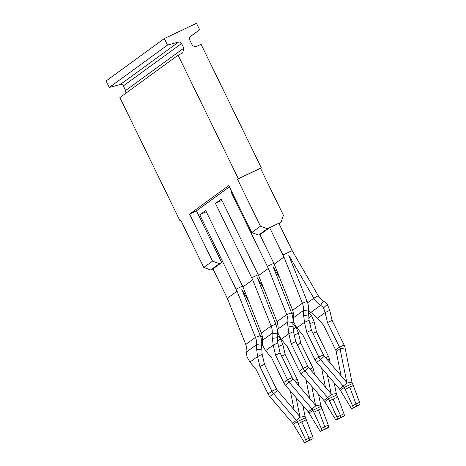 <?xml version="1.0" encoding="UTF-8"?>
<svg xmlns="http://www.w3.org/2000/svg" width="466" height="466" viewBox="0 0 466 466"><rect width="100%" height="100%" fill="white"/><g stroke="black" fill="none" stroke-linecap="round" stroke-linejoin="round"><path stroke-width="0.7" d="M231.788 191.666L231.066 192.009L268.329 268.416L258.589 275.511L221.321 199.104L215.426 203.397L221.915 200.322M352.576 405.711L356.018 403.923L356.373 406.032L359.88 404.517A2.621 0.617 66.7 0 0 359.589 402.385L353.31 385.574L349.197 387.351L345.219 389.413L352.576 405.711A2.621 0.629 62.6 0 1 352.989 407.785L355.337 406.777M345.219 389.413L344.182 387.462L340.337 390.263L350.589 407.162A2.621 0.629 -117.4 0 0 351.976 408.525A2.621 0.629 -117.4 0 0 351.993 408.513L352.989 407.785M359.589 402.385L356.018 403.923L349.75 387.106M358.82 405.274A2.621 0.617 -113.3 0 0 358.855 405.263A2.621 0.617 -113.3 0 0 358.884 405.245L359.88 404.517M340.337 390.263A6.547 6.349 53.9 0 0 339.504 389.034L347.077 383.011L351.958 382.149A6.547 6.349 53.9 0 0 352.413 383.559L353.31 385.574M352.413 383.559L344.182 387.462A6.547 6.349 53.9 0 0 343.349 386.232L320.509 359.554L316.664 362.356L339.504 389.034M311.405 330.167L306.809 332.351L304.484 322.356L309.08 320.177L311.405 330.167L323.416 354.801A6.547 6.349 53.9 0 0 324.353 356.228L346.815 382.47L340.046 348.784A6.547 6.349 53.9 0 0 339.498 347.17L344.094 344.991A11.784 11.434 53.9 0 1 345.079 347.892L351.958 382.149M344.094 344.991L332.083 320.358L329.753 310.362L325.163 312.546L317.556 318.086L323.643 325.338L335.654 349.972A6.547 6.349 -126.1 0 1 336.202 351.585L341.054 375.736M306.809 332.351L318.826 356.979A11.784 11.434 53.9 0 0 320.509 359.554L324.353 356.228M296.877 327.895L293.912 322.682A20.947 20.323 53.9 0 1 293.726 317.55L303.465 310.455A20.947 20.323 53.9 0 0 303.651 315.587L304.484 322.356L296.877 327.895L302.964 335.153L314.975 359.781A11.784 11.434 53.9 0 0 316.664 362.356M332.083 320.358L327.487 322.536L339.498 347.17L335.654 349.972M303.651 315.587L308.725 314.905A15.71 15.244 53.9 0 1 308.585 311.055A20.947 20.323 53.9 0 0 307.146 301.391L288.652 255.024L313.839 298.217A20.947 20.323 -126.1 0 0 320.596 305.358A15.71 15.244 -126.1 0 1 323.555 307.863L325.163 312.546L327.487 322.536M293.726 317.55A15.71 15.244 53.9 0 0 292.648 310.304L274.229 264.123L283.969 257.028L302.387 303.209L307.146 301.391M308.585 311.055L303.465 310.455A15.71 15.244 53.9 0 0 302.387 303.209L292.648 310.304M309.08 320.177L308.725 314.905M317.556 318.086L313.816 314.958A15.71 15.244 -126.1 0 0 310.851 312.453L320.596 305.358L323.311 301.036A20.947 20.323 -126.1 0 1 327.26 304.385L323.555 307.863M329.753 310.362L327.26 304.385M323.311 301.036A15.71 15.244 -126.1 0 1 318.243 295.683L313.839 298.217L307.63 302.737M310.851 312.453A20.947 20.323 -126.1 0 1 308.608 310.752M259.789 234.526L274.229 264.123M283.969 257.028L282.978 254.989L292.165 250.626L318.243 295.683M282.978 254.989L269.639 227.641L278.825 223.278L292.165 250.626M269.639 227.641L260.919 233.99L258.624 235.08L251.733 232.557L228.8 185.532L189.575 214.104L196.466 210.836L229.429 186.825M231.066 192.009L231.724 191.526M258.589 275.511L277.008 321.697A15.71 15.244 53.9 0 1 278.085 328.944L287.831 321.849A15.71 15.244 53.9 0 0 286.753 314.602L268.329 268.416M277.008 321.697L286.753 314.602L291.506 312.785L273.012 266.418L279.751 277.969M291.506 312.785A20.947 20.323 -126.1 0 1 292.945 322.449A15.71 15.244 -126.1 0 0 293.085 326.293L288.017 326.975A20.947 20.323 53.9 0 1 287.831 321.849L292.945 322.449M294.04 323.014A20.947 20.323 -126.1 0 1 292.968 322.14M278.085 328.944A20.947 20.323 53.9 0 0 278.272 334.07L281.237 339.289L287.324 346.541L299.341 371.175A11.784 11.434 53.9 0 0 301.024 373.744L323.864 400.428A6.547 6.349 53.9 0 1 324.697 401.651L334.949 418.555A2.621 0.629 -117.4 0 0 336.336 419.918A2.621 0.629 -117.4 0 0 336.353 419.907L337.355 419.179A2.621 0.629 -117.4 0 0 336.941 417.105L328.547 398.849A6.547 6.349 53.9 0 0 327.709 397.626L323.864 400.428M281.237 339.289L288.844 333.749L288.017 326.975M312.977 333.394L316.443 331.751L314.119 321.756L311.62 315.773L308.807 318.418M308.539 313.03A20.947 20.323 -126.1 0 1 311.62 315.773M301.024 373.744L304.875 370.942A11.784 11.434 53.9 0 1 303.185 368.373L291.168 343.739L288.844 333.749L293.44 331.565L293.085 326.293M316.443 331.751L328.454 356.379A11.784 11.434 -126.1 0 1 329.439 359.286L330.196 363.055M314.119 321.756L309.523 323.934M299.341 371.175L303.185 368.373L307.781 366.194L295.764 341.561L293.44 331.565M291.168 343.739L295.764 341.561M307.781 366.194A6.547 6.349 53.9 0 0 308.719 367.622L331.175 393.863L327.353 374.845M308.719 367.622L304.875 370.942L327.709 397.626L331.442 394.405L336.324 393.537L334.163 382.796M321.592 368.111L325.414 387.13M329.578 400.807L337.675 396.962L336.772 394.947A6.547 6.349 -126.1 0 1 336.324 393.537M337.675 396.962L343.949 413.779A2.621 0.617 -113.3 0 1 344.24 415.911L336.353 419.907M343.186 416.662A2.621 0.617 -113.3 0 0 343.215 416.651A2.621 0.617 -113.3 0 0 343.244 416.639L344.24 415.911M339.702 418.171L343.215 416.651M336.336 419.918L343.244 416.639M333.021 399.018L340.384 415.317L340.739 417.42L337.355 419.179M305.498 417.728L297.267 421.631L293.423 424.433L303.675 441.337A2.621 0.629 -117.4 0 0 305.061 442.7A2.621 0.629 -117.4 0 0 305.079 442.688L306.075 441.96A2.621 0.629 -117.4 0 0 305.661 439.887L297.267 421.631A6.547 6.349 53.9 0 0 296.434 420.408L300.162 417.187L305.044 416.324A6.547 6.349 -126.1 0 0 305.498 417.728L312.669 436.56L309.104 438.098L309.459 440.201L305.079 442.688M311.905 439.444A2.621 0.617 -113.3 0 0 311.94 439.438L308.434 440.947L312.966 438.692A2.621 0.617 -113.3 0 0 312.669 436.56M293.423 424.433A6.547 6.349 53.9 0 0 292.59 423.21L296.434 420.408L273.594 393.723L269.75 396.525L292.59 423.21M298.304 423.588L306.395 419.75M301.741 421.8L309.104 438.098L305.661 439.887M290.318 390.892L294.139 409.911M264.49 364.342L262.166 354.346L257.57 356.531L259.894 366.521L264.49 364.342L276.501 388.976A6.547 6.349 -126.1 0 0 277.439 390.403L299.9 416.645L296.079 397.626M281.703 356.175L285.163 354.533L297.18 379.161A11.784 11.434 -126.1 0 1 298.164 382.068L298.922 385.836M302.888 405.577L305.044 416.324M259.894 366.521L271.905 391.155A11.784 11.434 53.9 0 0 273.594 393.723L277.439 390.403M249.962 362.07L246.997 356.857A20.947 20.323 53.9 0 1 246.811 351.725L256.55 344.63A20.947 20.323 53.9 0 0 256.737 349.756L257.57 356.531L249.962 362.07L256.05 369.322L268.061 393.956A11.784 11.434 53.9 0 0 269.75 396.525M278.633 346.535L282.839 344.537L285.163 354.533M256.737 349.756L261.81 349.075A15.71 15.244 -126.1 0 1 261.671 345.23L256.55 344.63A15.71 15.244 53.9 0 0 255.473 337.384L237.054 291.198L227.315 298.298L245.733 344.479L255.473 337.384L260.232 335.567A20.947 20.323 -126.1 0 1 261.671 345.23M262.166 354.346L261.81 349.075M246.811 351.725A15.71 15.244 53.9 0 0 245.733 344.479M282.839 344.537L280.346 338.555L277.532 341.199M277.258 335.811A20.947 20.323 -126.1 0 1 280.346 338.555M262.766 345.795A20.947 20.323 -126.1 0 1 261.694 344.922M260.232 335.567L241.738 289.2L248.471 300.751M206.275 211.71L199.786 214.791L237.054 291.198M227.315 298.298L212.979 268.911L210.684 270L203.793 267.478L212.508 261.129L189.575 214.104M210.684 270L219.399 263.651L221.694 262.562L196.466 210.836M221.694 262.562L212.979 268.911M199.786 214.791L205.681 210.498L242.949 286.905L252.694 279.81L271.113 325.99L261.368 333.085L242.949 286.905M261.368 333.085A15.71 15.244 53.9 0 1 262.451 340.331L272.191 333.237L277.305 333.837A20.947 20.323 53.9 0 0 275.866 324.173L257.378 277.806L264.111 289.357M252.694 279.81L215.426 203.397M262.451 340.331A20.947 20.323 53.9 0 0 262.638 345.463L265.603 350.677L273.21 345.137L272.377 338.368A20.947 20.323 53.9 0 1 272.191 333.237A15.71 15.244 53.9 0 0 271.113 325.99L275.866 324.173M278.406 334.402A20.947 20.323 -126.1 0 1 277.328 333.534M292.898 324.418A20.947 20.323 -126.1 0 1 295.98 327.167L293.172 329.812M309.995 369.113L312.82 367.773L300.803 343.139L298.479 333.143L295.98 327.167M277.8 342.959L280.13 352.954L275.534 355.133L273.21 345.137L277.8 342.959L277.445 337.687A15.71 15.244 53.9 0 1 277.305 333.837M272.377 338.368L277.445 337.687M265.603 350.677L271.69 357.935L283.701 382.563A11.784 11.434 53.9 0 0 285.39 385.137L308.224 411.816A6.547 6.349 53.9 0 1 309.063 413.045L319.315 429.943A2.621 0.629 -117.4 0 0 320.695 431.306A2.621 0.629 -117.4 0 0 320.719 431.295L321.715 430.572A2.621 0.629 -117.4 0 0 321.301 428.499L312.907 410.243A6.547 6.349 53.9 0 0 312.074 409.02L308.224 411.816M275.534 355.133L287.545 379.761A11.784 11.434 53.9 0 0 289.235 382.336L312.074 409.02L315.802 405.793L320.684 404.931L318.523 394.189M298.479 333.143L293.883 335.328M283.701 382.563L287.545 379.761L292.141 377.582L280.13 352.954M300.803 343.139L297.337 344.782M312.82 367.773A11.784 11.434 -126.1 0 1 313.799 370.674L314.556 374.443M292.141 377.582A6.547 6.349 53.9 0 0 293.079 379.009L315.54 405.251L311.719 386.232M305.958 379.505L309.779 398.523M327.546 428.056A2.621 0.617 -113.3 0 0 327.575 428.044A2.621 0.617 -113.3 0 0 327.604 428.027L328.606 427.299A2.621 0.617 -113.3 0 0 328.309 425.173L321.132 406.34A6.547 6.349 -126.1 0 1 320.684 404.931M322.035 408.356L313.944 412.194M320.695 431.306L324.103 429.541L321.715 430.572M321.301 428.499L324.744 426.71L325.099 428.813L328.606 427.299M328.309 425.173L324.744 426.71L318.47 409.888M219.399 263.651L212.508 261.129M189.918 36.89L199.652 29.801L190.378 36.459C189.347 37.321 189.091 38.393 189.61 39.674L191.87 44.305C193.116 46.35 194.84 46.979 197.036 46.198L201.056 44.287L261.257 167.725L260.488 168.284L283.427 215.304L281.126 222.189L267.338 228.73L260.453 226.208L237.514 179.183L261.257 167.725M199.652 29.801L196.477 23.3L164.312 38.562L167.486 45.068L178.542 42.074C179.87 41.818 180.878 42.289 181.571 43.489L183.831 48.12L182.689 52.932L178.082 55.192L238.283 178.624M167.486 45.068L109.289 87.457L106.12 80.95L164.312 38.562M109.289 87.457L120.35 84.468C121.673 84.212 122.686 84.684 123.374 85.884L125.634 90.509L125.931 93.183M260.488 168.284L237.514 179.183M281.126 222.189L279.035 223.709M178.082 55.192L119.89 97.58L180.092 221.012L180.86 220.453L203.793 267.478M251.733 232.557L260.453 226.208M180.092 221.012L180.936 220.616M267.338 228.73L258.624 235.08M351.993 408.513L358.884 405.245M336.202 351.585L340.046 348.784L345.079 347.892M314.975 359.781L318.826 356.979L323.416 354.801M267.338 266.383L273.827 263.302M293.469 313.053L291.99 314.131M325.629 357.719L328.454 356.379M327.295 359.665L329.439 359.286M324.697 401.651L328.547 398.849L336.772 394.947M343.949 413.779L336.941 417.105M306.075 441.96L312.966 438.692M296.021 382.446L298.164 382.068M268.061 393.956L271.905 391.155L276.501 388.976M294.355 380.501L297.18 379.161M262.189 335.835L260.715 336.912M236.064 289.165L242.553 286.083M251.698 277.771L258.187 274.695M277.829 324.447L276.355 325.518M285.39 385.137L293.079 379.009M311.655 371.053L313.799 370.674M309.063 413.045L312.907 410.243L321.132 406.34M320.719 431.295L327.604 428.027M120.35 84.468L178.542 42.074M123.374 85.884L181.571 43.489M125.634 90.509L183.831 48.12M351.976 408.525L355.36 406.766M355.348 406.777L358.855 405.263M308.445 440.941L305.061 442.7M324.068 429.559L327.575 428.044"/></g></svg>
